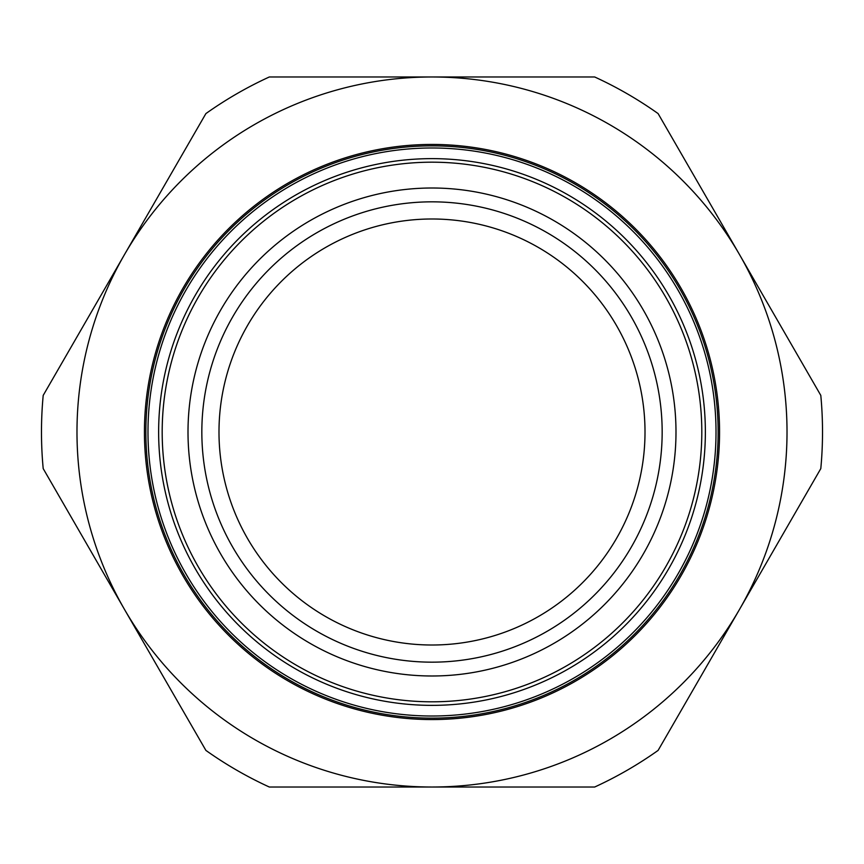 <?xml version="1.0" encoding="UTF-8"?>
<svg xmlns="http://www.w3.org/2000/svg" width="864" height="864" viewBox="0 0 864 864"><rect width="100%" height="100%" fill="white"/><g stroke="black" fill="none" stroke-linecap="round" stroke-linejoin="round"><path stroke-width="1.3" d="M409.45 700.866A269.816 269.816 0 0 1 163.134 409.45A269.816 269.816 0 0 1 454.55 163.134A269.816 269.816 0 0 1 700.866 454.55A269.816 269.816 0 0 1 409.45 700.866M408.272 715.025A284.018 284.018 0 0 1 148.975 408.272A284.018 284.018 0 0 1 455.728 148.975A284.018 284.018 0 0 1 715.025 455.728A284.018 284.018 0 0 1 408.272 715.025M414.202 644.263A213.008 213.008 0 0 1 219.737 414.202A213.008 213.008 0 0 1 449.798 219.737A213.008 213.008 0 0 1 644.263 449.798A213.008 213.008 0 0 1 414.202 644.263M281.534 188.611A286.146 286.146 0 0 1 675.389 281.534A286.146 286.146 0 0 1 582.466 675.389A286.146 286.146 0 0 1 188.611 582.466A286.146 286.146 0 0 1 281.534 188.611M739.454 609.509A355.018 355.018 0 0 0 432 76.982A355.018 355.018 0 0 0 124.546 609.509A355.018 355.018 0 0 0 739.454 609.509L658.109 750.406A390.517 390.517 0 0 1 594.691 787.018L269.309 787.018A390.517 390.517 0 0 1 205.891 750.406L43.2 468.612A390.517 390.517 0 0 1 43.2 395.388L205.891 113.594A390.517 390.517 0 0 1 269.309 76.982L594.691 76.982A390.517 390.517 0 0 1 658.109 113.594L820.8 395.388A390.517 390.517 0 0 1 820.8 468.612L739.454 609.509M144.439 432A287.561 287.561 0 0 1 432 144.439A287.561 287.561 0 0 1 719.561 432A287.561 287.561 0 0 1 432 719.561A287.561 287.561 0 0 1 144.439 432M412.765 661.36A230.17 230.17 0 0 1 202.64 412.765A230.17 230.17 0 0 1 451.235 202.64A230.17 230.17 0 0 1 661.36 451.235A230.17 230.17 0 0 1 412.765 661.36M411.61 675.14A243.994 243.994 0 0 0 675.14 452.39A243.994 243.994 0 0 0 452.39 188.86A243.994 243.994 0 0 0 188.86 411.61A243.994 243.994 0 0 0 411.61 675.14M409.158 704.408A273.37 273.37 0 0 0 704.408 454.842A273.37 273.37 0 0 0 454.842 159.592A273.37 273.37 0 0 0 159.592 409.158A273.37 273.37 0 0 0 409.158 704.408"/></g></svg>
